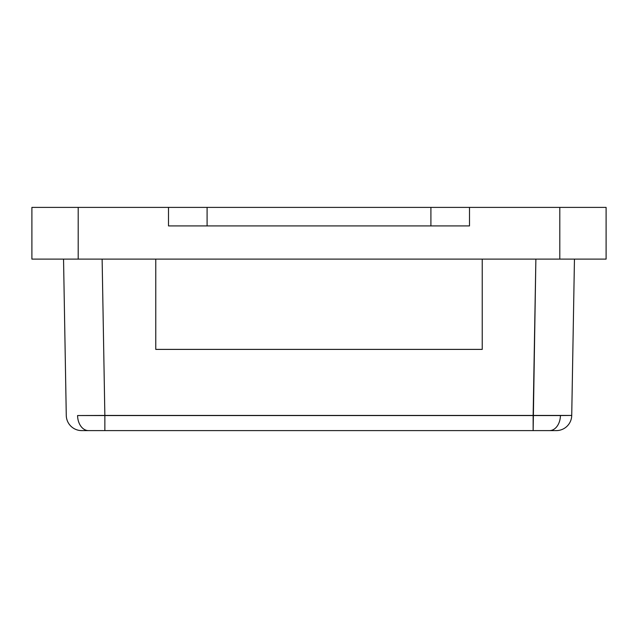 <?xml version="1.0" encoding="UTF-8"?>
<svg xmlns="http://www.w3.org/2000/svg" width="638" height="638" viewBox="0 0 638 638"><rect width="100%" height="100%" fill="white"/><g stroke="black" fill="none" stroke-linecap="round" stroke-linejoin="round"><path stroke-width="0.96" d="M560.762 259.108L535.872 259.108L533.145 430.602L552.396 430.602M77.238 259.108L63.545 259.108L66.272 415.434A15.432 15.432 0 0 0 81.704 430.602L556.296 430.602A15.432 15.432 0 0 0 571.728 415.434L560.427 415.545A15.432 10.918 90 0 1 549.517 430.602A15.432 10.918 -90 0 0 560.427 415.545L77.573 415.545A15.432 10.918 90 0 0 88.483 430.602L104.855 430.602L104.855 415.434L104.855 430.602L533.145 430.602L533.145 415.434L571.728 415.434A15.432 15.432 0 0 1 556.296 430.602L554.534 430.602M77.573 415.545L104.855 415.434L102.128 259.108L63.545 259.108L66.272 415.434A15.432 15.432 0 0 0 81.704 430.602L88.483 430.602A15.432 10.918 -90 0 1 77.573 415.545M574.455 259.108L563.155 259.108L574.455 259.108L571.728 415.434L574.455 259.108M469.496 225.924L168.504 225.924L168.504 207.398L168.504 225.924L207.095 225.924L207.095 207.398L168.504 207.398L207.095 207.398L207.095 225.924L430.905 225.924L430.905 207.398L207.095 207.398L430.905 207.398L430.905 225.924L469.496 225.924L469.496 207.398L430.905 207.398L469.496 207.398L469.496 225.924M482.232 259.108L482.232 349.393L155.768 349.393L155.768 259.108L155.768 349.393L482.232 349.393L482.232 259.108M102.128 259.108L104.855 415.434L533.145 415.434L535.872 259.108M31.9 259.108L606.1 259.108L606.1 207.398L559.797 207.398L559.797 259.108L78.203 259.108L78.203 207.398L31.9 207.398L31.9 259.108L78.203 259.108L78.203 207.398L168.504 207.398L31.9 207.398L31.9 259.108M469.496 207.398L559.797 207.398L559.797 259.108L606.1 259.108L606.1 207.398L469.496 207.398"/></g></svg>
